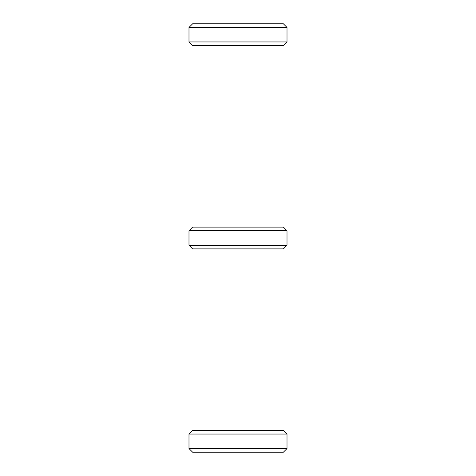 <?xml version="1.0" encoding="UTF-8"?>
<svg xmlns="http://www.w3.org/2000/svg" width="476" height="476" viewBox="0 0 476 476"><rect width="100%" height="100%" fill="white"/><g stroke="black" fill="none" stroke-linecap="round" stroke-linejoin="round"><path stroke-width="0.71" d="M287.01 41.953L188.99 41.953L188.99 27.43L287.01 27.43L287.01 41.953L283.381 45.583L192.619 45.583L188.99 41.953M287.01 27.43L283.381 23.8L192.619 23.8L188.99 27.43M287.01 245.259L188.99 245.259L188.99 230.741L287.01 230.741L287.01 245.259L283.381 248.894L192.619 248.894L188.99 245.259M287.01 230.741L283.381 227.106L192.619 227.106L188.99 230.741M287.01 448.57L188.99 448.57L188.99 434.047L287.01 434.047L287.01 448.57L283.381 452.2L192.619 452.2L188.99 448.57M287.01 434.047L283.381 430.417L192.619 430.417L188.99 434.047"/></g></svg>
